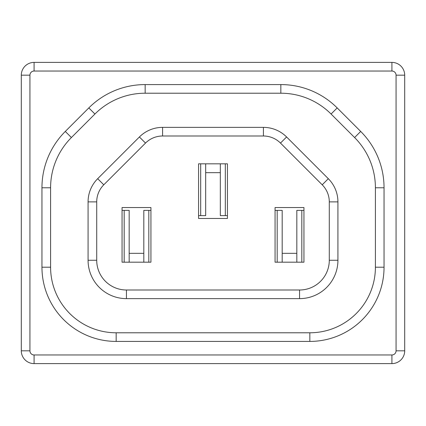 <?xml version="1.0" encoding="UTF-8"?>
<svg xmlns="http://www.w3.org/2000/svg" width="426" height="426" viewBox="0 0 426 426"><rect width="100%" height="100%" fill="white"/><g stroke="black" fill="none" stroke-linecap="round" stroke-linejoin="round"><path stroke-width="0.64" d="M198.564 163.818L198.564 218.463L227.436 218.463L227.436 163.818L198.564 163.818L200.683 163.818L200.683 215.625L205.678 215.625L205.678 163.818L220.322 163.818L220.322 215.625L225.317 215.625L225.317 163.818L227.436 163.818M150.932 207.537L150.932 262.182L122.06 262.182L122.06 207.537L150.932 207.537M162.588 127.369L263.412 127.369L263.412 136L162.588 136L162.588 127.369A32.786 32.786 0 0 0 139.403 136.97L97.682 178.696A32.786 32.786 0 0 0 88.076 201.881L88.076 260.27A38.361 38.361 0 0 0 126.442 298.631L299.558 298.631A38.361 38.361 0 0 0 337.925 260.27A38.361 38.361 0 0 1 299.558 298.631L299.558 290A29.729 29.729 0 0 0 329.287 260.27L337.925 260.27L337.925 201.881A32.786 32.786 0 0 0 328.318 178.696A32.786 32.786 0 0 1 337.925 201.881L329.287 201.881L329.287 260.27M162.588 136A24.154 24.154 0 0 0 145.511 143.077L103.784 184.804L97.682 178.696A32.786 32.786 0 0 0 88.076 201.881L88.076 260.27A38.361 38.361 0 0 0 126.442 298.631L126.442 290L299.558 290M263.412 136A24.154 24.154 0 0 1 280.489 143.077L286.597 136.97A32.786 32.786 0 0 0 263.412 127.369A32.786 32.786 0 0 1 286.597 136.97L328.318 178.696L322.216 184.804A24.154 24.154 0 0 1 329.287 201.881M116.165 341.418A74.209 74.209 0 0 1 41.956 267.209L50.593 267.209A65.577 65.577 0 0 0 116.165 332.786L309.835 332.786L309.835 341.418L116.165 341.418L116.165 332.786A65.577 65.577 0 0 1 50.593 267.209L50.593 187.781A71.041 71.041 0 0 1 71.398 137.545L94.923 114.024A71.041 71.041 0 0 1 145.154 93.214L280.846 93.214A71.041 71.041 0 0 1 331.077 114.024L354.602 137.545A71.041 71.041 0 0 1 375.407 187.781A71.041 71.041 0 0 0 354.602 137.545L360.705 131.442L337.184 107.916L331.077 114.024M309.835 341.418A74.209 74.209 0 0 0 384.044 267.209L375.407 267.209A65.577 65.577 0 0 1 309.835 332.786A65.577 65.577 0 0 0 375.407 267.209L375.407 187.781L384.044 187.781A79.673 79.673 0 0 0 360.705 131.442M34.085 62.393A12.785 12.785 0 0 0 21.3 75.184L21.3 350.816A12.785 12.785 0 0 0 34.085 363.607L391.915 363.607A12.785 12.785 0 0 0 404.7 350.816L404.7 75.184A12.785 12.785 0 0 0 391.915 62.393L34.085 62.393L34.085 71.03A4.153 4.153 0 0 0 29.932 75.184L21.3 75.184M275.068 207.537L275.068 262.182L303.94 262.182L303.94 207.537L275.068 207.537M303.94 210.375L301.821 210.375L301.821 262.182L303.94 262.182M301.821 210.375L296.826 210.375L296.826 262.182L282.182 262.182L282.182 210.375L277.188 210.375L277.188 262.182L275.068 262.182M275.068 210.375L277.188 210.375M296.826 253.332L282.182 253.332M150.932 210.375L148.812 210.375L148.812 262.182L150.932 262.182M148.812 210.375L143.818 210.375L143.818 262.182L129.174 262.182L129.174 210.375L124.179 210.375L124.179 262.182L122.06 262.182M122.06 210.375L124.179 210.375M143.818 253.332L129.174 253.332M198.564 215.625L200.683 215.625M227.436 215.625L225.317 215.625M205.678 172.668L220.322 172.668M103.784 184.804A24.154 24.154 0 0 0 96.713 201.881L96.713 260.27L88.076 260.27M96.713 260.27A29.729 29.729 0 0 0 126.442 290M96.713 201.881L88.076 201.881M145.511 143.077L139.403 136.97M280.489 143.077L322.216 184.804M41.956 267.209L41.956 187.781L50.593 187.781A71.041 71.041 0 0 1 71.398 137.545L65.295 131.442L88.816 107.916L94.923 114.024A71.041 71.041 0 0 1 145.154 93.214L145.154 84.582L280.846 84.582L280.846 93.214M88.816 107.916A79.673 79.673 0 0 1 145.154 84.582M41.956 187.781A79.673 79.673 0 0 1 65.295 131.442M384.044 267.209L384.044 187.781M29.932 75.184L29.932 350.816L21.3 350.816M29.932 350.816A4.153 4.153 0 0 0 34.085 354.97L34.085 363.607M34.085 354.97L391.915 354.97L391.915 363.607M391.915 62.393L391.915 71.03A4.153 4.153 0 0 1 396.068 75.184L396.068 350.816L404.7 350.816M396.068 350.816A4.153 4.153 0 0 1 391.915 354.97M396.068 75.184L404.7 75.184M391.915 71.03L34.085 71.03M337.184 107.916A79.673 79.673 0 0 0 280.846 84.582"/></g></svg>
